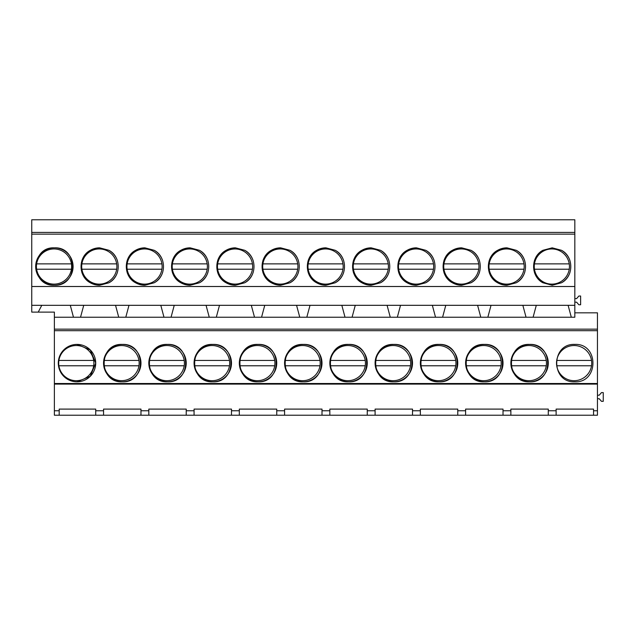 <?xml version="1.0" encoding="UTF-8"?>
<svg xmlns="http://www.w3.org/2000/svg" width="635" height="635" viewBox="0 0 635 635"><rect width="100%" height="100%" fill="white"/><g stroke="black" fill="none" stroke-linecap="round" stroke-linejoin="round"><path stroke-width="0.95" d="M77.01 344.408L90.234 349.885L95.718 363.109L90.234 376.341L77.01 381.825A18.709 18.709 0 0 0 95.718 363.117A18.709 18.709 0 0 0 77.01 344.408A18.709 18.709 0 0 0 58.301 363.117A18.709 18.709 0 0 0 77.01 381.825M597.456 330.692L597.456 383.516L54.38 383.516L54.38 330.692L597.456 330.692L597.456 329.144L54.38 329.144L54.38 330.692M574.834 381.818C598.964 382.969 598.964 343.257 574.834 344.4C550.696 343.257 550.696 382.969 574.834 381.818M439.063 344.408C414.933 343.257 414.933 382.969 439.063 381.825C463.193 382.969 463.193 343.257 439.063 344.408A18.709 18.709 0 0 0 420.354 363.117A18.709 18.709 0 0 0 439.063 381.825A18.709 18.709 0 0 0 457.772 363.117A18.709 18.709 0 0 0 439.063 344.408M393.803 381.825C417.933 382.969 417.933 343.257 393.803 344.408C369.673 343.257 369.673 382.969 393.803 381.825A18.709 18.709 0 0 1 375.094 363.117A18.709 18.709 0 0 1 393.803 344.408A18.709 18.709 0 0 1 412.512 363.117A18.709 18.709 0 0 1 393.803 381.825M348.544 381.825C372.681 382.969 372.681 343.257 348.544 344.408C324.414 343.257 324.414 382.969 348.544 381.825A18.709 18.709 0 0 1 329.835 363.117A18.709 18.709 0 0 1 348.544 344.408A18.709 18.709 0 0 1 367.252 363.117A18.709 18.709 0 0 1 348.544 381.825M258.032 344.408C233.902 343.257 233.902 382.969 258.032 381.825C282.162 382.969 282.162 343.257 258.032 344.408A18.709 18.709 0 0 0 239.324 363.117A18.709 18.709 0 0 0 258.032 381.825A18.709 18.709 0 0 0 276.741 363.117A18.709 18.709 0 0 0 258.032 344.408M167.521 344.408C143.391 343.257 143.391 382.969 167.521 381.825C191.651 382.969 191.651 343.257 167.521 344.408A18.709 18.709 0 0 0 148.812 363.117A18.709 18.709 0 0 0 167.521 381.825A18.709 18.709 0 0 0 186.23 363.117A18.709 18.709 0 0 0 167.521 344.408M122.261 381.825C146.391 382.969 146.391 343.257 122.261 344.408C98.131 343.257 98.131 382.969 122.261 381.825A18.709 18.709 0 0 1 103.553 363.117A18.709 18.709 0 0 1 122.261 344.408A18.709 18.709 0 0 1 140.97 363.117A18.709 18.709 0 0 1 122.261 381.825M212.781 381.825C236.911 382.969 236.911 343.257 212.781 344.408C188.643 343.257 188.643 382.969 212.781 381.825A18.709 18.709 0 0 1 194.072 363.117A18.709 18.709 0 0 1 212.781 344.408A18.709 18.709 0 0 1 231.489 363.117A18.709 18.709 0 0 1 212.781 381.825M303.292 344.408C279.162 343.257 279.162 382.969 303.292 381.825C327.422 382.969 327.422 343.257 303.292 344.408A18.709 18.709 0 0 0 284.583 363.117A18.709 18.709 0 0 0 303.292 381.825A18.709 18.709 0 0 0 322.001 363.117A18.709 18.709 0 0 0 303.292 344.408M484.314 381.825C508.452 382.969 508.452 343.257 484.314 344.408C460.184 343.257 460.184 382.969 484.314 381.825A18.709 18.709 0 0 1 465.606 363.117A18.709 18.709 0 0 1 484.314 344.408A18.709 18.709 0 0 1 503.023 363.117A18.709 18.709 0 0 1 484.314 381.825M529.574 381.825C553.704 382.969 553.704 343.257 529.574 344.408C505.444 343.257 505.444 382.969 529.574 381.825A18.709 18.709 0 0 1 510.865 363.117A18.709 18.709 0 0 1 529.574 344.408A18.709 18.709 0 0 1 548.283 363.117A18.709 18.709 0 0 1 529.574 381.825M54.38 410.774L59.19 410.774L59.19 415.226L54.38 415.226L54.38 383.516M41.569 305.721L38.235 312.118L54.38 312.118L54.38 329.144M597.456 383.516L597.456 384.104L54.38 384.104M38.235 312.118L31.75 312.118L31.75 219.773L574.834 219.773L574.834 232.41L31.75 232.41M31.75 305.316L41.783 305.316L41.577 305.729L41.783 305.324L70.287 305.316L73.477 317.23L70.287 305.316L83.725 305.316L80.534 317.23L574.834 317.23L574.834 286.504L31.75 286.504M54.38 317.23L80.534 317.23L83.725 305.316L574.834 305.316M597.456 329.144L597.456 312.825L574.834 312.825M59.19 410.774L59.19 409.099L95.718 409.099L95.718 410.774L103.553 410.774L103.553 409.099L140.97 409.099L140.97 410.774L148.812 410.774L148.812 409.099L186.23 409.099L186.23 410.774L194.072 410.774L194.072 409.099L231.489 409.099L231.489 410.774L239.324 410.774L239.324 409.099L276.741 409.099L276.741 410.774L284.583 410.774L284.583 409.099L322.001 409.099L322.001 410.774L329.835 410.774L329.835 409.099L367.252 409.099L367.252 410.774L375.094 410.774L375.094 409.099L412.512 409.099L412.512 410.774L420.354 410.774L420.354 409.099L457.772 409.099L457.772 410.774L465.606 410.774L465.606 409.099L503.023 409.099L503.023 410.774L510.865 410.774L510.865 409.099L548.283 409.099L548.283 410.774L556.125 410.774L556.125 409.099L593.542 409.099L593.542 410.774L597.456 410.774L597.456 384.104M597.456 410.774L597.456 415.226L510.865 415.226L510.865 410.774M59.19 415.226L510.865 415.226M95.718 415.226L95.718 410.774M103.553 415.226L103.553 410.774M574.834 286.504L574.834 234.132L31.75 234.132M574.834 234.132L574.834 232.41M54.38 247.833C30.25 246.69 30.25 286.393 54.38 285.25C78.51 286.393 78.51 246.69 54.38 247.833A18.709 18.709 0 0 0 35.671 266.541A18.709 18.709 0 0 0 54.38 285.25A18.709 18.709 0 0 0 73.088 266.541A18.709 18.709 0 0 0 54.38 247.833M308.166 260.644A18.709 18.709 0 0 1 316.651 250.285C304.236 256.619 304.236 276.463 316.651 282.797L325.922 285.25L335.185 282.797C347.599 276.463 347.599 256.619 335.185 250.285L325.922 247.833L316.651 250.285A18.709 18.709 0 0 1 325.922 247.833M280.662 285.25L289.925 282.797C302.347 276.463 302.347 256.619 289.925 250.285L280.662 247.833L271.399 250.285C258.977 256.619 258.977 276.463 271.399 282.797L280.662 285.25A18.709 18.709 0 0 1 262.906 272.439M416.433 285.25A18.709 18.709 0 0 1 407.17 282.797L416.433 285.25L425.696 282.797C438.118 276.463 438.118 256.619 425.696 250.285L416.433 247.833L407.17 250.285C394.748 256.619 394.748 276.463 407.17 282.797A18.709 18.709 0 0 1 398.677 272.439M380.444 282.797C392.859 276.463 392.859 256.619 380.444 250.285L371.173 247.833L361.91 250.285C349.488 256.619 349.488 276.463 361.91 282.797L371.173 285.25L380.444 282.797A18.709 18.709 0 0 1 380.436 282.797A18.709 18.709 0 0 0 388.93 272.439M144.891 247.833L135.628 250.285C123.206 256.619 123.206 276.463 135.628 282.797L144.891 285.25L154.154 282.797C166.576 276.463 166.576 256.619 154.154 250.285L144.891 247.833A18.709 18.709 0 0 0 127.135 260.644M99.631 285.25A18.709 18.709 0 0 1 90.368 282.797L99.631 285.25L108.902 282.797C121.317 276.463 121.317 256.619 108.902 250.285L99.631 247.833L90.368 250.285C77.954 256.619 77.954 276.463 90.368 282.797A18.709 18.709 0 0 1 81.883 272.439M217.646 260.644A18.709 18.709 0 0 1 226.139 250.285C213.725 256.619 213.725 276.463 226.139 282.797L235.402 285.25L244.673 282.797C257.088 276.463 257.088 256.619 244.673 250.285L235.402 247.833L226.139 250.285A18.709 18.709 0 0 1 235.402 247.833M190.151 285.25L199.414 282.797C211.836 276.463 211.836 256.619 199.414 250.285L190.151 247.833L180.88 250.285C168.465 256.619 168.465 276.463 180.88 282.797L190.151 285.25A18.709 18.709 0 0 1 172.395 272.439M516.207 250.285L506.944 247.833L497.681 250.285C485.259 256.619 485.259 276.463 497.681 282.797L506.944 285.25L516.207 282.797C528.63 276.463 528.63 256.619 516.207 250.285A18.709 18.709 0 0 1 524.7 260.644M443.936 260.644A18.709 18.709 0 0 1 452.422 250.285C440.007 256.619 440.007 276.463 452.422 282.797L461.693 285.25L470.956 282.797C483.37 276.463 483.37 256.619 470.956 250.285L461.693 247.833L452.422 250.285A18.709 18.709 0 0 1 461.693 247.833M552.204 285.25L561.467 282.789C573.889 276.463 573.889 256.619 561.467 250.285L552.204 247.833L542.941 250.285C530.519 256.619 530.519 276.463 542.941 282.789L552.204 285.25M542.941 282.797A18.709 18.709 0 0 1 542.941 282.789A18.709 18.709 0 0 1 534.448 272.439M569.96 272.439A18.709 18.709 0 0 1 561.467 282.789A18.709 18.709 0 0 1 561.467 282.797M561.467 250.285L561.467 250.285A18.709 18.709 0 0 1 569.96 260.644M542.941 250.285L542.941 250.285A18.709 18.709 0 0 0 534.448 260.644M536.297 305.316L533.106 317.23L536.297 305.316M574.834 302.181L576.612 302.181L578.842 304.76L580.62 304.76L580.62 296.029L578.842 296.029L576.612 298.617L574.834 298.617M568.111 305.316L571.302 317.23M522.851 305.316L526.042 317.23M597.456 395.184L599.242 395.184L601.472 392.605L603.25 392.605L603.25 401.328L601.472 401.328L599.242 398.748L597.456 398.748M593.542 415.226L593.542 410.774M556.125 415.226L556.125 410.774M548.283 415.226L548.283 410.774M108.902 282.797L108.902 282.797A18.709 18.709 0 0 0 117.388 272.439M108.902 250.285L108.902 250.285A18.709 18.709 0 0 1 117.388 260.644M81.883 260.644A18.709 18.709 0 0 1 99.631 247.833M115.538 305.316L118.737 317.23M128.984 305.316L125.793 317.23L128.984 305.316M140.97 415.226L140.97 410.774M148.812 415.226L148.812 410.774M144.891 285.25A18.709 18.709 0 0 1 127.135 272.439M154.154 282.797L154.154 282.797A18.709 18.709 0 0 0 162.647 272.439M154.154 250.285L154.154 250.285A18.709 18.709 0 0 1 162.647 260.644M160.798 305.316L163.989 317.23M174.244 305.316L171.053 317.23L174.244 305.316M186.23 415.226L186.23 410.774M194.072 415.226L194.072 410.774M199.414 282.797L199.414 282.797A18.709 18.709 0 0 0 207.907 272.439M199.414 250.285L199.414 250.285A18.709 18.709 0 0 1 207.907 260.644M172.395 260.644A18.709 18.709 0 0 1 190.151 247.833M206.058 305.316L209.248 317.23M219.496 305.316L216.305 317.23L219.496 305.316M231.489 415.226L231.489 410.774M239.324 415.226L239.324 410.774M235.402 285.25A18.709 18.709 0 0 1 217.646 272.439M244.673 282.797L244.673 282.797A18.709 18.709 0 0 0 253.159 272.439M244.673 250.285L244.673 250.285A18.709 18.709 0 0 1 253.159 260.644M251.309 305.316L254.508 317.23M264.755 305.316L261.564 317.23L264.755 305.316M276.741 415.226L276.741 410.774M284.583 415.226L284.583 410.774M289.925 282.797L289.925 282.797A18.709 18.709 0 0 0 298.418 272.439M289.925 250.285L289.925 250.285A18.709 18.709 0 0 1 298.418 260.644M262.906 260.644A18.709 18.709 0 0 1 280.662 247.833M296.569 305.316L299.76 317.23M310.015 305.316L306.816 317.23L310.015 305.316M322.001 415.226L322.001 410.774M329.835 415.226L329.835 410.774M325.922 285.25A18.709 18.709 0 0 1 308.166 272.439M335.185 282.797L335.185 282.797A18.709 18.709 0 0 0 343.678 272.439M335.185 250.285L335.185 250.285A18.709 18.709 0 0 1 343.678 260.644M341.828 305.316L345.019 317.23M355.267 305.316L352.076 317.23L355.267 305.316M367.252 415.226L367.252 410.774M375.094 415.226L375.094 410.774M371.173 285.25A18.709 18.709 0 0 1 353.417 272.439M380.436 250.285A18.709 18.709 0 0 1 380.444 250.285A18.709 18.709 0 0 1 388.93 260.644M353.417 260.644A18.709 18.709 0 0 1 371.173 247.833M387.08 305.316L390.271 317.23M400.526 305.316L397.335 317.23L400.526 305.316M412.512 415.226L412.512 410.774M420.354 415.226L420.354 410.774M425.696 282.797L425.696 282.797A18.709 18.709 0 0 0 434.189 272.439M425.696 250.285L425.696 250.285A18.709 18.709 0 0 1 434.189 260.644M398.677 260.644A18.709 18.709 0 0 1 416.433 247.833M432.34 305.316L435.531 317.23M445.786 305.316L442.587 317.23L445.786 305.316M457.772 415.226L457.772 410.774M465.606 415.226L465.606 410.774M461.693 285.25A18.709 18.709 0 0 1 443.936 272.439M470.956 282.797L470.956 282.797A18.709 18.709 0 0 0 479.441 272.439M470.956 250.285L470.956 250.285A18.709 18.709 0 0 1 479.441 260.644M477.599 305.316L480.79 317.23M491.038 305.316L487.847 317.23L491.038 305.316M503.023 415.226L503.023 410.774M506.944 285.25A18.709 18.709 0 0 1 489.188 272.439M516.207 282.797L516.207 282.797A18.709 18.709 0 0 0 524.7 272.439M489.188 260.644A18.709 18.709 0 0 1 506.944 247.833M93.686 360.442A17.597 17.597 0 0 0 58.904 360.442L93.686 360.442A17.597 17.597 0 0 1 93.686 365.784L58.904 365.784A17.597 17.597 0 0 0 93.686 365.784M58.904 360.442A17.597 17.597 0 0 0 58.904 365.784M71.414 263.866A17.597 17.597 0 0 0 36.632 263.866L71.414 263.866A17.597 17.597 0 0 1 71.414 269.216L36.632 269.216A17.597 17.597 0 0 0 71.414 269.216M36.632 263.866A17.597 17.597 0 0 0 36.632 269.216M138.938 360.442A17.597 17.597 0 0 0 104.164 360.442L138.938 360.442A17.597 17.597 0 0 1 138.938 365.784L104.164 365.784A17.597 17.597 0 0 0 138.938 365.784M104.164 360.442A17.597 17.597 0 0 0 104.164 365.784M116.673 263.866A17.597 17.597 0 0 0 81.891 263.866L116.673 263.866A17.597 17.597 0 0 1 116.673 269.216L81.891 269.216A17.597 17.597 0 0 0 116.673 269.216M81.891 263.866A17.597 17.597 0 0 0 81.891 269.216M184.198 360.442A17.597 17.597 0 0 0 149.416 360.442L184.198 360.442A17.597 17.597 0 0 1 184.198 365.784L149.416 365.784A17.597 17.597 0 0 0 184.198 365.784M149.416 360.442A17.597 17.597 0 0 0 149.416 365.784M161.925 263.866A17.597 17.597 0 0 0 127.143 263.866L161.925 263.866A17.597 17.597 0 0 1 161.925 269.216L127.143 269.216A17.597 17.597 0 0 0 161.925 269.216M127.143 263.866A17.597 17.597 0 0 0 127.143 269.216M229.457 360.442A17.597 17.597 0 0 0 194.675 360.442L229.457 360.442A17.597 17.597 0 0 1 229.457 365.784L194.675 365.784A17.597 17.597 0 0 0 229.457 365.784M194.675 360.442A17.597 17.597 0 0 0 194.675 365.784M207.185 263.866A17.597 17.597 0 0 0 172.402 263.866L207.185 263.866A17.597 17.597 0 0 1 207.185 269.216L172.402 269.216A17.597 17.597 0 0 0 207.185 269.216M172.402 263.866A17.597 17.597 0 0 0 172.402 269.216M274.709 360.442A17.597 17.597 0 0 0 239.927 360.442L274.709 360.442A17.597 17.597 0 0 1 274.709 365.784L239.927 365.784A17.597 17.597 0 0 0 274.709 365.784M239.927 360.442A17.597 17.597 0 0 0 239.927 365.784M252.436 263.866A17.597 17.597 0 0 0 217.662 263.866L252.436 263.866A17.597 17.597 0 0 1 252.436 269.216L217.662 269.216A17.597 17.597 0 0 0 252.436 269.216M217.662 263.866A17.597 17.597 0 0 0 217.662 269.216M319.969 360.442A17.597 17.597 0 0 0 285.186 360.442L319.969 360.442A17.597 17.597 0 0 1 319.969 365.784L285.186 365.784A17.597 17.597 0 0 0 319.969 365.784M285.186 360.442A17.597 17.597 0 0 0 285.186 365.784M297.696 263.866A17.597 17.597 0 0 0 262.914 263.866L297.696 263.866A17.597 17.597 0 0 1 297.696 269.216L262.914 269.216A17.597 17.597 0 0 0 297.696 269.216M262.914 263.866A17.597 17.597 0 0 0 262.914 269.216M365.228 360.442A17.597 17.597 0 0 0 330.446 360.442L365.228 360.442A17.597 17.597 0 0 1 365.228 365.784L330.446 365.784A17.597 17.597 0 0 0 365.228 365.784M330.446 360.442A17.597 17.597 0 0 0 330.446 365.784M342.956 263.866A17.597 17.597 0 0 0 308.173 263.866L342.956 263.866A17.597 17.597 0 0 1 342.956 269.216L308.173 269.216A17.597 17.597 0 0 0 342.956 269.216M308.173 263.866A17.597 17.597 0 0 0 308.173 269.216M410.48 360.442A17.597 17.597 0 0 0 375.698 360.442L410.48 360.442A17.597 17.597 0 0 1 410.48 365.784L375.698 365.784A17.597 17.597 0 0 0 410.48 365.784M375.698 360.442A17.597 17.597 0 0 0 375.698 365.784M388.207 263.866A17.597 17.597 0 0 0 353.425 263.866L388.207 263.866A17.597 17.597 0 0 1 388.207 269.216L353.425 269.216A17.597 17.597 0 0 0 388.207 269.216M353.425 263.866A17.597 17.597 0 0 0 353.425 269.216M455.739 360.442A17.597 17.597 0 0 0 420.957 360.442L455.739 360.442A17.597 17.597 0 0 1 455.739 365.784L420.957 365.784A17.597 17.597 0 0 0 455.739 365.784M420.957 360.442A17.597 17.597 0 0 0 420.957 365.784M433.467 263.866A17.597 17.597 0 0 0 398.685 263.866L433.467 263.866A17.597 17.597 0 0 1 433.467 269.216L398.685 269.216A17.597 17.597 0 0 0 433.467 269.216M398.685 263.866A17.597 17.597 0 0 0 398.685 269.216M500.999 360.442A17.597 17.597 0 0 0 466.217 360.442L500.999 360.442A17.597 17.597 0 0 1 500.999 365.784L466.217 365.784A17.597 17.597 0 0 0 500.999 365.784M466.217 360.442A17.597 17.597 0 0 0 466.217 365.784M478.726 263.866A17.597 17.597 0 0 0 443.944 263.866L478.726 263.866A17.597 17.597 0 0 1 478.726 269.216L443.944 269.216A17.597 17.597 0 0 0 478.726 269.216M443.944 263.866A17.597 17.597 0 0 0 443.944 269.216M546.251 360.442A17.597 17.597 0 0 0 511.469 360.442L546.251 360.442A17.597 17.597 0 0 1 546.251 365.784L511.469 365.784A17.597 17.597 0 0 0 546.251 365.784M511.469 360.442A17.597 17.597 0 0 0 511.469 365.784M523.978 263.866A17.597 17.597 0 0 0 489.196 263.866L523.978 263.866A17.597 17.597 0 0 1 523.978 269.216L489.196 269.216A17.597 17.597 0 0 0 523.978 269.216M489.196 263.866A17.597 17.597 0 0 0 489.196 269.216M591.51 360.442A17.597 17.597 0 0 0 556.728 360.442L591.51 360.442A17.597 17.597 0 0 1 591.51 365.784L556.728 365.784A17.597 17.597 0 0 0 591.51 365.784M556.728 360.442A17.597 17.597 0 0 0 556.728 365.784M569.238 263.866A17.597 17.597 0 0 0 534.456 263.866L569.238 263.866A17.597 17.597 0 0 1 569.238 269.216L534.456 269.216A17.597 17.597 0 0 0 569.238 269.216M534.456 263.866A17.597 17.597 0 0 0 534.456 269.216"/></g></svg>
